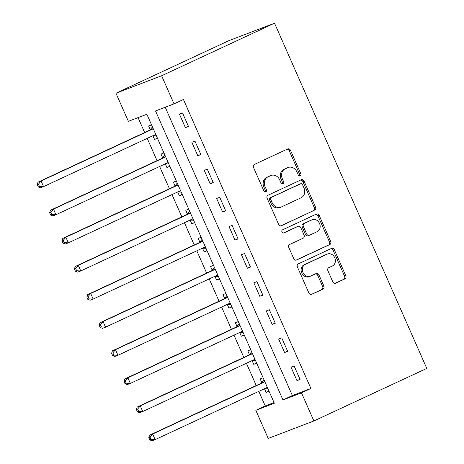 <?xml version="1.0" encoding="UTF-8"?>
<svg xmlns="http://www.w3.org/2000/svg" width="464" height="464" viewBox="0 0 464 464"><rect width="100%" height="100%" fill="white"/><g stroke="black" fill="none" stroke-linecap="round" stroke-linejoin="round"><path stroke-width="0.7" d="M300.214 175.914A1.688 1.427 69.1 0 0 300.829 173.768L290.481 150.313A2.413 2.036 69.1 0 0 287.773 148.915A2.413 2.036 69.1 0 0 287.663 148.961L254.417 164.442A2.413 2.036 69.1 0 0 253.541 167.504L263.888 190.959A1.688 1.427 69.1 0 0 266.475 189.759L265.135 186.719A7.726 6.513 69.1 0 1 267.931 176.906L270.698 175.618A7.726 6.513 69.1 0 1 271.057 175.467A7.726 6.513 69.1 0 1 279.728 179.928L281.062 182.967A1.688 1.427 69.1 0 0 283.649 181.76L282.309 178.727A7.726 6.513 69.1 0 1 285.105 168.913L287.877 167.62A7.726 6.513 69.1 0 1 288.231 167.469A7.726 6.513 69.1 0 1 296.902 171.935L298.242 174.969A1.688 1.427 69.1 0 0 300.214 175.914M299.454 176.001A1.688 1.427 69.1 0 0 299.593 174.238L289.252 150.783A2.413 2.036 69.1 0 0 286.972 149.286M265.101 191.992A1.688 1.427 69.1 0 0 265.24 190.228L263.9 187.195L265.135 186.719M282.274 183.999A1.688 1.427 69.1 0 0 282.419 182.23L281.08 179.197L282.309 178.727M332.81 281.868A2.413 2.036 69.1 0 0 335.518 283.26A2.413 2.036 69.1 0 0 335.634 283.214L344.961 278.87A2.413 2.036 69.1 0 0 345.831 275.807L334.341 249.76A2.413 2.036 69.1 0 0 331.632 248.362A2.413 2.036 69.1 0 0 331.522 248.408L298.277 263.883A2.413 2.036 69.1 0 0 297.407 266.951L308.891 292.999A2.413 2.036 69.1 0 0 311.599 294.396A2.413 2.036 69.1 0 0 311.715 294.344L322.979 289.101A2.413 2.036 69.1 0 0 323.855 286.033L318.936 274.885A2.413 2.036 69.1 0 0 316.228 273.493A2.413 2.036 69.1 0 0 316.117 273.54L310.526 276.138A6.455 5.446 69.1 0 1 310.23 276.266A6.455 5.446 69.1 0 1 302.911 272.356A6.455 5.446 69.1 0 1 305.318 264.329L327.207 254.144A6.455 5.446 69.1 0 1 327.503 254.017A6.455 5.446 69.1 0 1 334.828 257.926A6.455 5.446 69.1 0 1 332.415 265.953L328.767 267.653A2.413 2.036 69.1 0 0 327.897 270.721L332.81 281.868M165.219 107.23L292.378 395.548L310.892 388.467L301.484 392.846L313.884 420.958L426.781 368.404L274.526 23.2L228.868 40.664L115.965 93.218L128.366 121.33L146.873 114.248L274.334 403.233L255.821 410.309L268.221 438.422L313.884 420.958M310.892 388.467L183.437 99.482L174.029 103.861L161.629 75.754L274.526 23.2M314.679 210.221A2.413 2.036 69.1 0 0 315.555 207.153L304.065 181.105A2.413 2.036 69.1 0 0 301.356 179.713A2.413 2.036 69.1 0 0 301.246 179.759L268.001 195.234A2.413 2.036 69.1 0 0 267.125 198.302L278.615 224.35A2.413 2.036 69.1 0 0 281.323 225.742A2.413 2.036 69.1 0 0 281.433 225.695L313.444 210.691A2.413 2.036 69.1 0 0 314.319 207.623L302.83 181.575A2.413 2.036 69.1 0 0 300.556 180.078M319.203 215.429L330.693 241.477A2.413 2.036 69.1 0 1 329.817 244.545L296.571 260.02A2.413 2.036 69.1 0 1 296.461 260.066A2.413 2.036 69.1 0 1 293.753 258.674L288.834 247.527A2.413 2.036 69.1 0 1 289.71 244.458L303.195 238.183A2.413 2.036 69.1 0 0 304.065 235.115L300.805 227.72A2.413 2.036 69.1 0 0 298.097 226.328A2.413 2.036 69.1 0 0 297.987 226.374L283.945 232.905A1.688 1.427 69.1 0 1 282.582 229.813L316.384 214.084A2.413 2.036 69.1 0 1 316.494 214.037A2.413 2.036 69.1 0 1 319.203 215.429L317.968 215.905L329.457 241.953L330.693 241.477M179.446 114.15L185.397 127.646L188.483 126.463L182.532 112.972L179.446 114.15M191.847 142.262L197.797 155.753L200.883 154.576L194.932 141.079L191.847 142.262M204.247 170.375L210.198 183.866L213.283 182.688L207.327 169.192L204.247 170.375M216.642 198.482L222.592 211.978L225.678 210.795L219.727 197.304L216.642 198.482M229.042 226.594L234.993 240.091L238.078 238.908L232.128 225.417L229.042 226.594M241.442 254.707L247.393 268.198L250.479 267.02L244.522 253.53L241.442 254.707M253.837 282.82L259.788 296.31L262.873 295.133L256.923 281.636L253.837 282.82M266.237 310.932L272.188 324.423L275.274 323.24L269.323 309.749L266.237 310.932M278.638 339.039L284.589 352.536L287.674 351.352L281.723 337.862L278.638 339.039M291.032 367.152L296.983 380.642L300.069 379.465L294.118 365.974L291.032 367.152M138.069 117.618L144.646 132.536M147.221 138.371L157.047 160.643M159.616 166.477L169.441 188.755M172.016 194.59L181.842 216.868M184.417 222.703L194.242 244.98M196.811 250.815L206.637 273.087M209.212 278.922L219.037 301.2M221.612 307.035L231.437 329.312M234.007 335.147L243.832 357.425M246.407 363.26L256.232 385.532M258.808 391.367L265.228 405.93L274.038 402.566M151.542 124.828L148.596 125.953L150.208 129.613M152.934 135.79L154.547 139.444L157.493 138.318M163.937 152.934L160.991 154.065L162.609 157.719M165.329 163.896L166.941 167.556L169.894 166.431M176.337 181.047L173.391 182.172L175.003 185.832M177.729 192.009L179.342 195.669L182.288 194.538M188.738 209.16L185.791 210.285L187.404 213.945M190.13 220.122L191.742 223.781L194.689 222.65M201.132 237.272L198.186 238.397L199.804 242.057M202.524 248.234L204.137 251.888L207.089 250.763M213.533 265.379L210.586 266.51L212.199 270.164M214.925 276.341L216.537 280.001L219.484 278.876M225.933 293.492L222.987 294.617L224.599 298.277M227.325 304.454L228.938 308.113L231.884 306.988M238.328 321.604L235.381 322.729L237 326.389M239.72 332.566L241.338 336.226L244.284 335.095M250.728 349.717L247.782 350.842L249.394 354.502M252.12 360.679L253.733 364.333L256.679 363.208M263.129 377.824L260.182 378.955L261.795 382.609M264.521 388.786L266.133 392.445L269.079 391.32M265.228 405.93L255.821 410.309M174.029 103.861L155.515 110.942L282.97 399.927L301.484 392.846M161.629 75.754L115.965 93.218M292.378 395.548L282.97 399.927M154.547 139.444L157.4 138.115M166.941 167.556L169.801 166.228M179.342 195.669L182.201 194.335M191.742 223.781L194.596 222.447M204.137 251.888L206.996 250.56M216.537 280.001L219.397 278.673M228.938 308.113L231.791 306.785M241.338 336.226L244.192 334.892M253.733 364.333L256.592 363.005M266.133 392.445L268.992 391.117M185.397 127.646L188.39 126.254M197.797 155.753L200.79 154.361M210.198 183.866L213.185 182.474M222.592 211.978L225.585 210.586M234.993 240.091L237.986 238.699M247.393 268.198L250.38 266.806M259.788 296.31L262.781 294.918M272.188 324.423L275.181 323.031M284.589 352.536L287.576 351.144M296.983 380.642L299.976 379.25M288.231 167.469L287.001 167.945A7.726 6.513 69.1 0 0 286.642 168.096L287.877 167.62M281.08 179.197A7.726 6.513 69.1 0 1 283.875 169.383L286.642 168.096M271.057 175.467L269.822 175.937A7.726 6.513 69.1 0 0 269.468 176.088L270.698 175.618M263.9 187.195A7.726 6.513 69.1 0 1 266.696 177.376L269.468 176.088M280.888 225.846L313.444 210.691M302.551 184.736A1.688 1.427 69.1 0 0 300.573 183.796L271.394 197.38A1.688 1.427 69.1 0 0 270.785 199.526L272.194 202.727A7.726 6.513 69.1 0 0 280.865 207.188A7.726 6.513 69.1 0 0 281.219 207.037L301.165 197.751A7.726 6.513 69.1 0 0 303.961 187.937L302.551 184.736M299.5 184.208A1.688 1.427 69.1 0 0 299.344 184.266L300.573 183.796M280.865 207.188L279.63 207.663A7.726 6.513 69.1 0 1 270.959 203.197L269.549 199.996A1.688 1.427 69.1 0 1 270.158 197.85L299.344 184.266M296.026 260.171L328.587 245.015A2.413 2.036 69.1 0 0 329.457 241.953M296.977 226.757A2.413 2.036 69.1 0 0 296.861 226.797A2.413 2.036 69.1 0 0 296.751 226.844L283.487 233.021M317.185 231.669A6.455 5.446 69.1 0 0 319.597 223.642A6.455 5.446 69.1 0 0 312.272 219.733A6.455 5.446 69.1 0 0 311.976 219.861L304.262 223.451A2.413 2.036 69.1 0 0 303.392 226.519L306.652 233.914A2.413 2.036 69.1 0 0 309.36 235.306A2.413 2.036 69.1 0 0 309.471 235.26L317.185 231.669M312.272 219.733L311.037 220.209A6.455 5.446 69.1 0 0 310.741 220.33L311.976 219.861M308.241 235.729A2.413 2.036 69.1 0 1 308.125 235.776A2.413 2.036 69.1 0 1 305.416 234.384L302.157 226.989A2.413 2.036 69.1 0 1 303.033 223.921L310.741 220.33M317.968 215.905A2.413 2.036 69.1 0 0 315.694 214.403M327.503 254.017L326.267 254.487A6.455 5.446 69.1 0 0 325.972 254.614L327.207 254.144M310.23 276.266L308.995 276.741A6.455 5.446 69.1 0 1 301.675 272.832A6.455 5.446 69.1 0 1 304.088 264.805L325.972 254.614M311.17 294.501L321.743 289.577A2.413 2.036 69.1 0 0 322.619 286.508L317.701 275.361A2.413 2.036 69.1 0 0 315.427 273.859M335.089 283.365L343.725 279.345A2.413 2.036 69.1 0 0 344.595 276.277L333.111 250.229A2.413 2.036 69.1 0 0 330.832 248.727M152.766 135.784L156.397 135.83M152.459 126.904L150.023 129.833A2.459 2.076 -110.9 0 1 149.391 130.326L37.996 182.178L41.081 180.995L43.558 186.621L154.953 134.769A2.459 2.076 -110.9 0 1 155.069 134.717A2.459 2.076 -110.9 0 1 155.73 134.601L155.852 134.606M153.19 128.557L153.103 128.656A2.459 2.076 -110.9 0 1 152.476 129.143L41.081 180.995L38.454 184.173L37.219 184.649L38.21 186.899L39.446 186.424L38.454 184.173M39.446 186.424L43.558 186.621L40.472 187.798L38.21 186.899M37.219 184.649L37.996 182.178M165.167 163.896L168.792 163.943M164.859 155.017L162.417 157.946A2.459 2.076 -110.9 0 1 161.785 158.439L50.396 210.291L53.476 209.107L55.958 214.728L167.353 162.881A2.459 2.076 -110.9 0 1 167.463 162.829A2.459 2.076 -110.9 0 1 168.125 162.713L168.252 162.713M165.584 156.67L165.503 156.768A2.459 2.076 -110.9 0 1 164.871 157.255L53.476 209.107L50.849 212.286L49.619 212.761L50.611 215.006L51.84 214.536L50.849 212.286M51.84 214.536L55.958 214.728L52.873 215.911L50.611 215.006M49.619 212.761L50.396 210.291M177.567 192.009L181.192 192.055M177.254 183.129L174.818 186.058A2.459 2.076 -110.9 0 1 174.186 186.545L62.791 238.397L65.876 237.22L68.359 242.84L179.754 190.988A2.459 2.076 -110.9 0 1 179.864 190.942A2.459 2.076 -110.9 0 1 180.525 190.826L180.653 190.826M177.985 184.782L177.903 184.881A2.459 2.076 -110.9 0 1 177.271 185.368L65.876 237.22L63.249 240.398L62.014 240.868L63.005 243.119L64.241 242.649L63.249 240.398M64.241 242.649L68.359 242.84L65.273 244.023L63.005 243.119M62.014 240.868L62.791 238.397M189.962 220.116L193.592 220.162M189.654 211.242L187.218 214.171A2.459 2.076 -110.9 0 1 186.586 214.658L75.191 266.51L78.277 265.333L80.753 270.953L192.148 219.101A2.459 2.076 -110.9 0 1 192.264 219.054A2.459 2.076 -110.9 0 1 192.925 218.938L193.047 218.938M190.385 212.889L190.298 212.988A2.459 2.076 -110.9 0 1 189.672 213.481L78.277 265.333L75.649 268.511L74.414 268.981L75.406 271.231L76.641 270.761L75.649 268.511M76.641 270.761L80.753 270.953L77.668 272.13L75.406 271.231M74.414 268.981L75.191 266.51M202.362 248.228L205.987 248.275M202.055 239.349L199.613 242.283A2.459 2.076 -110.9 0 1 198.981 242.771L87.592 294.623L90.677 293.439L93.154 299.065L204.549 247.213A2.459 2.076 -110.9 0 1 204.659 247.167A2.459 2.076 -110.9 0 1 205.32 247.045L205.448 247.051M202.78 241.002L202.698 241.1A2.459 2.076 -110.9 0 1 202.066 241.587L90.677 293.439L88.044 296.624L86.814 297.093L87.806 299.344L89.036 298.868L88.044 296.624M89.036 298.868L93.154 299.065L90.068 300.243L87.806 299.344M86.814 297.093L87.592 294.623M214.762 276.341L218.387 276.387M214.449 267.461L212.013 270.39A2.459 2.076 -110.9 0 1 211.381 270.883L99.986 322.735L103.072 321.552L105.554 327.172L216.949 275.326A2.459 2.076 -110.9 0 1 217.059 275.274A2.459 2.076 -110.9 0 1 217.72 275.158L217.848 275.164M215.18 269.114L215.099 269.213A2.459 2.076 -110.9 0 1 214.467 269.7L103.072 321.552L100.444 324.73L99.209 325.206L100.201 327.451L101.436 326.981L100.444 324.73M101.436 326.981L105.554 327.172L102.469 328.355L100.201 327.451M99.209 325.206L99.986 322.735M227.157 304.454L230.788 304.5M226.85 295.574L224.414 298.503A2.459 2.076 -110.9 0 1 223.781 298.99L112.387 350.842L115.472 349.665L117.949 355.285L229.344 303.433A2.459 2.076 -110.9 0 1 229.46 303.386A2.459 2.076 -110.9 0 1 230.121 303.27L230.248 303.27M227.58 297.227L227.499 297.325A2.459 2.076 -110.9 0 1 226.867 297.813L115.472 349.665L112.845 352.843L111.609 353.313L112.601 355.563L113.837 355.093L112.845 352.843M113.837 355.093L117.949 355.285L114.863 356.468L112.601 355.563M111.609 353.313L112.387 350.842M239.557 332.56L243.182 332.607M239.25 323.686L236.808 326.615A2.459 2.076 -110.9 0 1 236.176 327.103L124.787 378.955L127.873 377.777L130.349 383.397L241.744 331.545A2.459 2.076 -110.9 0 1 241.86 331.499A2.459 2.076 -110.9 0 1 242.515 331.383L242.643 331.383M239.975 325.334L239.894 325.432A2.459 2.076 -110.9 0 1 239.262 325.925L127.873 377.777L125.239 380.956L124.01 381.425L125.002 383.676L126.231 383.206L125.239 380.956M126.231 383.206L130.349 383.397L127.264 384.575L125.002 383.676M124.01 381.425L124.787 378.955M251.958 360.673L255.583 360.719M251.645 351.793L249.209 354.728A2.459 2.076 -110.9 0 1 248.576 355.215L137.182 407.067L140.267 405.884L142.75 411.51L254.144 359.658A2.459 2.076 -110.9 0 1 254.255 359.612A2.459 2.076 -110.9 0 1 254.916 359.496L255.043 359.496M252.375 353.446L252.294 353.545A2.459 2.076 -110.9 0 1 251.662 354.038L140.267 405.884L137.64 409.068L136.404 409.538L137.396 411.788L138.632 411.313L137.64 409.068M138.632 411.313L142.75 411.51L139.664 412.687L137.396 411.788M136.404 409.538L137.182 407.067M264.358 388.786L267.983 388.832M264.045 379.906L261.609 382.835A2.459 2.076 -110.9 0 1 260.977 383.328L149.582 435.18L152.668 433.997L155.144 439.623L266.539 387.771A2.459 2.076 -110.9 0 1 266.655 387.718A2.459 2.076 -110.9 0 1 267.316 387.602L267.444 387.608M264.776 381.559L264.695 381.657A2.459 2.076 -110.9 0 1 264.062 382.145L152.668 433.997L150.04 437.175L148.805 437.651L149.797 439.895L151.032 439.425L150.04 437.175M151.032 439.425L155.144 439.623L152.059 440.8L149.797 439.895M148.805 437.651L149.582 435.18M299.593 174.238L300.829 173.768M265.24 190.228L266.475 189.759M282.419 182.23L283.649 181.76M283.875 169.383L285.105 168.913M266.696 177.376L267.931 176.906M289.252 150.783L290.481 150.313M302.83 181.575L304.065 181.105M314.319 207.623L315.555 207.153M270.158 197.85L271.394 197.38M269.549 199.996L270.785 199.526M270.959 203.197L272.194 202.727M328.587 245.015L329.817 244.545M296.751 226.844L297.987 226.374M303.033 223.921L304.262 223.451M302.157 226.989L303.392 226.519M305.416 234.384L306.652 233.914M304.088 264.805L305.318 264.329M317.701 275.361L318.936 274.885M322.619 286.508L323.855 286.033M321.743 289.577L322.979 289.101M333.111 250.229L334.341 249.76M344.595 276.277L345.831 275.807M343.725 279.345L344.961 278.87M150.023 129.833L153.103 128.656M149.391 130.326L152.476 129.143M153.369 135.505L155.73 134.601M162.417 157.946L165.503 156.768M161.785 158.439L164.871 157.255M165.764 163.618L168.125 162.713M174.818 186.058L177.903 184.881M174.186 186.545L177.271 185.368M178.164 191.731L180.525 190.826M187.218 214.171L190.298 212.988M186.586 214.658L189.672 213.481M190.565 219.837L192.925 218.938M199.613 242.283L202.698 241.1M198.981 242.771L202.066 241.587M202.959 247.95L205.32 247.045M212.013 270.39L215.099 269.213M211.381 270.883L214.467 269.7M215.36 276.063L217.72 275.158M224.414 298.503L227.499 297.325M223.781 298.99L226.867 297.813M227.76 304.175L230.121 303.27M236.808 326.615L239.894 325.432M236.176 327.103L239.262 325.925M240.155 332.282L242.515 331.383M249.209 354.728L252.294 353.545M248.576 355.215L251.662 354.038M252.555 360.395L254.916 359.496M261.609 382.835L264.695 381.657M260.977 383.328L264.062 382.145M264.956 388.507L267.316 387.602M299.419 184.231L300.655 183.761M296.861 226.797L298.097 226.328M308.125 235.776L309.36 235.306"/></g></svg>
